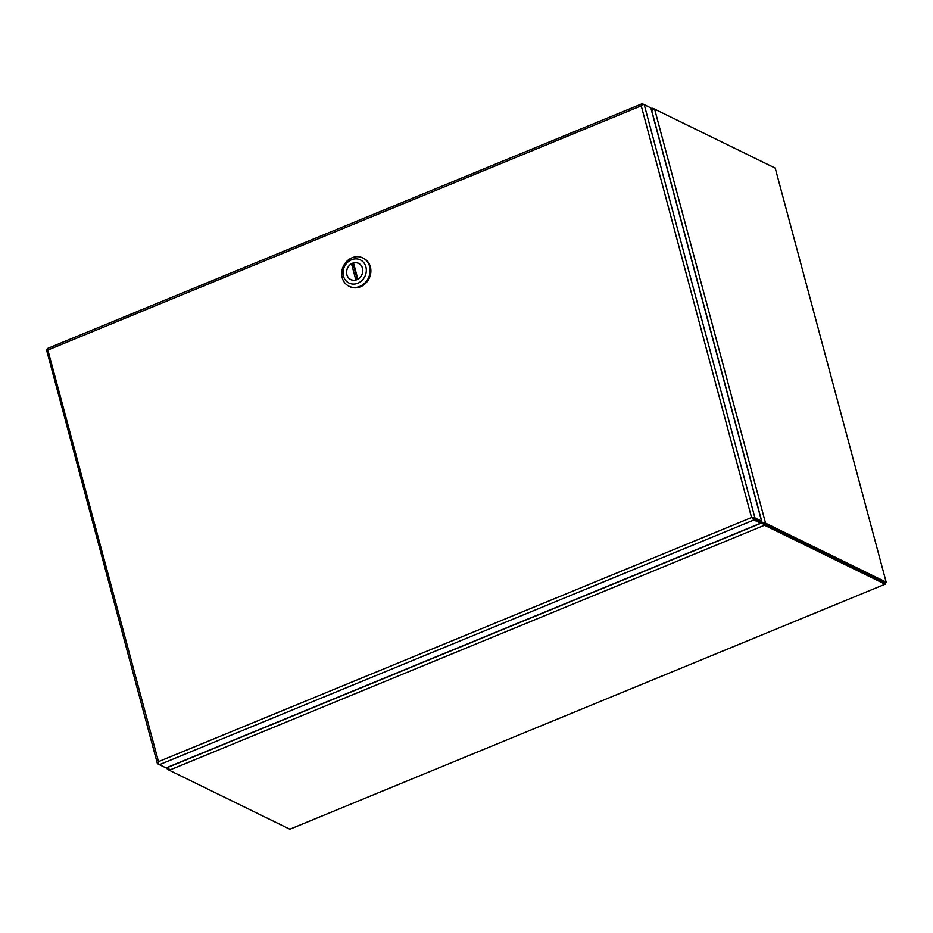 <?xml version="1.0" encoding="UTF-8"?>
<svg xmlns="http://www.w3.org/2000/svg" width="933" height="933" viewBox="0 0 933 933"><rect width="100%" height="100%" fill="white"/><g stroke="black" fill="none" stroke-linecap="round" stroke-linejoin="round"><path stroke-width="1.4" d="M752.255 517.885L751.555 517.547A2.461 0.828 -15 0 1 751.566 517.535L760.15 521.745L753.118 517.897A2.461 0.828 -15 0 1 754.96 517.932L761.573 521.162L650.849 107.948L644.236 104.718A2.461 0.828 165 0 0 642.394 104.683L641.251 105.826A2.461 0.84 67.6 0 0 641.239 105.837L641.811 104.391A2.461 0.84 -112.4 0 1 642.079 103.773A2.461 0.84 -112.4 0 1 642.417 103.808L649.03 107.038M761.573 521.162L760.15 521.745L760.547 523.238L753.934 519.996A2.461 0.84 -112.4 0 1 752.791 518.561L753.001 518.258M159.31 764.605L157.607 763.777A2.461 0.828 -15 0 1 157.374 763.532A2.461 0.828 -15 0 1 157.689 762.949L158.493 761.631L158.272 763.241A2.461 0.84 67.6 0 0 159.426 764.675L166.039 767.917L760.547 523.238M157.689 762.949L158.295 762.937M47.91 348.487A2.461 0.84 67.6 0 0 47.571 348.452A2.461 0.84 67.6 0 0 47.303 349.07L48.178 349.91A2.461 0.84 -112.4 0 1 48.178 349.91L48.166 349.922A2.461 0.828 165 0 0 48.166 349.922L46.965 349.735A2.461 0.828 165 0 0 46.65 350.318L157.374 763.532M753.537 518.515L753.118 517.897M47.77 349.712L158.493 761.643L751.555 517.547A2.461 0.84 67.6 0 0 751.566 517.547L752.791 518.561M48.166 349.91L47.303 349.07L48.166 349.91L641.239 105.837A2.461 0.828 165 0 0 641.239 105.837L751.555 517.547M751.566 517.547L753.001 518.247M357.852 279.154L353.525 262.989A8.957 7.872 116.1 0 1 358.622 263.444A8.957 7.872 116.1 0 1 362.762 271.06A8.957 7.872 116.1 0 1 357.852 279.154L357.922 279.189M355.951 280.017L355.858 279.97A8.957 7.872 116.1 0 1 350.761 279.527A8.957 7.872 116.1 0 1 346.609 271.911A8.957 7.872 116.1 0 1 351.531 263.817L353.362 264.715A8.957 7.872 116.1 0 1 353.91 264.436M355.858 279.97L351.531 263.817M353.362 264.715L357.327 279.492M349 286.233L349.735 286.594A15.756 13.843 -63.9 0 0 360.488 286.781A15.756 13.843 -63.9 0 0 370.786 272.681A15.756 13.843 -63.9 0 0 363.567 258.289L362.832 257.928A15.756 13.843 116.1 0 1 369.62 266.441A15.756 13.843 116.1 0 1 359.753 286.419A15.756 13.843 116.1 0 1 349 286.233A15.756 13.843 116.1 0 1 342.213 277.719A15.756 13.843 116.1 0 1 352.079 257.753A15.756 13.843 116.1 0 1 362.832 257.928M365.899 266.861A12.887 11.324 116.1 0 1 357.829 283.212A12.887 11.324 116.1 0 1 343.472 276.098A12.887 11.324 116.1 0 1 351.543 259.759A12.887 11.324 116.1 0 1 365.899 266.861M356.884 279.69A9.027 7.93 116.1 0 1 350.726 279.585A9.027 7.93 116.1 0 1 346.586 271.351A9.027 7.93 116.1 0 1 352.487 263.269A9.027 7.93 116.1 0 1 358.645 263.374A9.027 7.93 116.1 0 1 362.785 271.62A9.027 7.93 116.1 0 1 356.884 279.69M886.163 582.134L775.218 168.115L886.163 582.134L884.869 582.775L885.137 584.21L884.741 582.717L886.163 582.134L765.97 523.378A5.388 1.819 -112.4 0 1 765.538 523.086L764.115 523.67A5.388 1.819 67.6 0 0 764.559 523.961L884.869 582.775M289.86 829.204L885.137 584.21L289.86 829.204L169.666 770.448A5.388 1.808 -15 0 1 169.328 770.203L764.454 525.279A5.388 1.808 -15 0 1 764.955 525.442L885.137 584.21M773.399 167.217L653.217 108.45A5.388 1.808 165 0 0 652.727 108.275L653.065 109.546M654.639 109.231L651.677 110.479L762.098 522.573L765.538 523.086L654.639 109.231A5.388 1.819 -112.4 0 1 655.036 109.348L775.218 168.115M168.616 768.757L167.415 769.259A5.388 1.819 67.6 0 0 167.847 769.538L169.514 770.355M651.432 110.351L652.727 108.275L651.082 108.776M764.955 525.442L764.547 523.961A5.388 1.808 165 0 0 764.057 523.786L764.454 525.279L761.958 522.865L168.523 767.101L169.328 770.203M765.97 523.378L764.559 523.961L884.741 582.717M168.605 766.856A5.388 4.735 116.1 0 0 168.523 767.101L167.415 769.259L166.797 767.602M760.255 521.699L761.398 522.293A5.388 4.735 116.1 0 0 761.468 522.328A5.388 4.735 116.1 0 0 762.098 522.573L762.704 522.865M761.55 522.363L762.098 522.632A5.388 4.735 -63.9 0 0 762.168 522.667A5.388 4.735 -63.9 0 0 762.786 522.912L764.115 523.67M764.057 523.786L761.958 522.865A5.388 4.735 116.1 0 0 761.34 522.492A5.388 4.735 116.1 0 1 761.34 522.492L762.039 522.83A5.388 4.735 -63.9 0 0 762.004 522.818L761.375 522.515M762.564 523.156L762.658 523.203A5.388 4.735 -63.9 0 0 762.039 522.83M760.208 521.955L761.305 522.468M754.96 517.932L644.236 104.718M159.426 764.675L753.934 519.996M653.462 109.383L653.217 108.45M167.847 769.538L168.733 769.177M47.571 348.452L642.079 103.773M359.52 263.876L358.622 263.444M351.648 279.958L350.761 279.527M885.219 582.519L884.356 582.472M884.869 583.207L884.321 582.565M761.468 522.328L762.168 522.667"/></g></svg>
